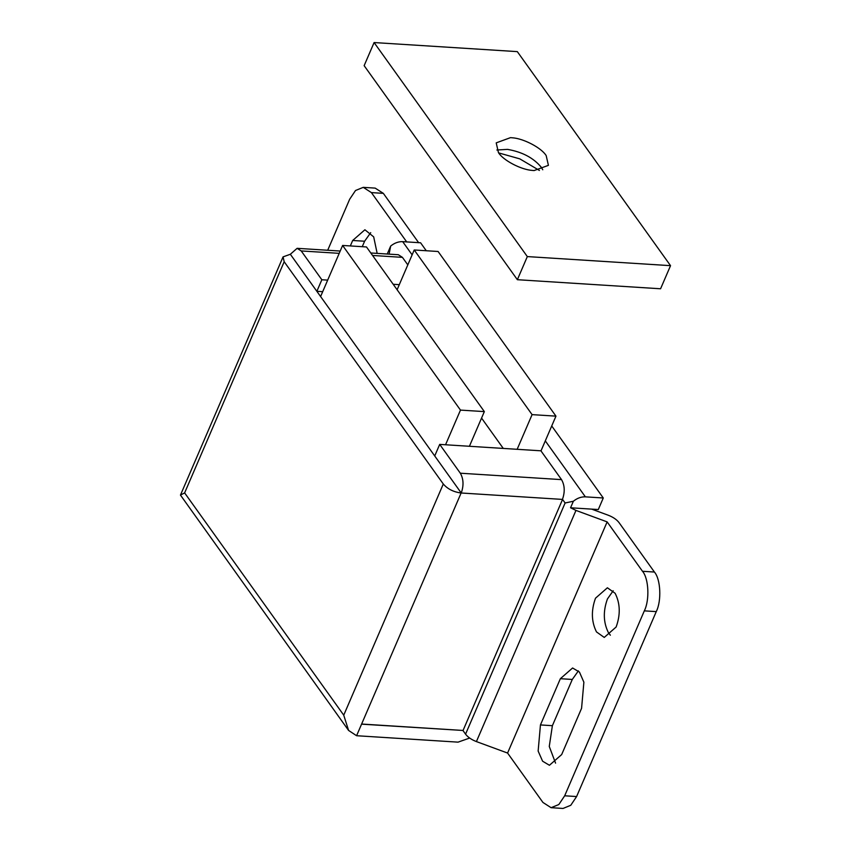<?xml version="1.0" encoding="UTF-8"?>
<svg xmlns="http://www.w3.org/2000/svg" width="851" height="851" viewBox="0 0 851 851"><rect width="100%" height="100%" fill="white"/><g stroke="black" fill="none" stroke-linecap="round" stroke-linejoin="round"><path stroke-width="1.28" d="M397.109 289.734L414.224 249.981L532.088 414.628L517.153 449.307M414.224 249.981L438.095 251.492L555.958 416.139L540.981 450.913M555.958 416.139L532.088 414.628M503.271 448.424L481.56 418.086M542.768 169.764L541.204 167.179C533.449 157.85 522.195 151.914 507.462 149.372L496.878 149.999M539.417 170.455L519.791 158.86L498.686 152.914M498.441 152.595C503.026 160.243 521.142 169.849 532.62 170.445L534.098 170.572L548.416 165.349L546.182 155.616C541.598 147.957 523.493 138.362 512.004 137.766L510.526 137.639L496.207 142.862L498.441 152.595M527.322 256.587L374.1 42.55L517.312 51.624L670.535 265.661L527.322 256.587L517.365 279.702L364.143 65.665L374.1 42.55M517.365 279.702L660.578 288.776L670.535 265.661M616.124 627.017C620.581 614.73 620.251 603.487 615.135 593.296L607.391 587.786L595.498 598.2C591.051 610.486 591.381 621.719 596.487 631.921L604.242 637.431L616.124 627.017M613.188 590.764L607.433 598.955C602.987 611.241 603.316 622.485 608.422 632.676L610.369 635.208M370.791 252.981L398.332 254.726L402.417 257.353L372.568 255.46M339.219 253.343L301.211 250.939L297.127 248.322L290.34 254.268L316.859 291.308L322.71 291.68M561.532 479.624L540.906 450.807L439.701 444.392L434.723 455.955L461.242 492.995C463.869 485.506 463.561 478.911 460.327 473.209L561.532 479.624C564.766 485.315 565.075 491.921 562.447 499.409L461.125 492.995L361.569 724.158L462.912 730.456M591.647 509.121L598.296 509.536L603.274 497.984L585.371 496.846C581.19 496.697 577.191 498.165 573.372 501.239L570.553 507.781L591.647 509.121L608.22 515.217C613.114 517.11 616.73 519.589 619.06 522.642L654.419 572.042C660.695 579.148 661.706 600.912 656.259 611.614L644.324 610.858C649.77 600.157 648.77 578.393 642.494 571.276L607.135 521.886L575.967 510.419L476.411 741.583C471.507 739.689 467.901 737.211 465.561 734.158L463.008 730.583M607.135 521.886L507.579 753.05L476.411 741.583M644.324 610.858L564.681 795.791L576.606 796.547L570.766 805.291L563.032 808.45L551.097 807.695L558.83 804.535L564.681 795.791M551.097 807.695L542.938 802.45L507.579 753.05M561.671 754.571L581.573 708.33L583.882 682.204L579.435 672.056L572.585 667.992L560.362 678.694L540.449 724.935L538.14 751.061L542.598 761.209L549.438 765.272L561.671 754.571M439.701 444.392L460.327 473.209M407.81 264.884L402.417 257.353M301.211 250.939L321.838 279.756L327.688 280.128M393.194 284.277L399.289 284.66M321.838 279.756L316.859 291.308M296.233 262.502L455.349 484.772M361.569 724.158L356.59 735.721L348.591 730.445L343.74 715.17L443.297 484.006L284.181 261.736L184.624 492.899L180.465 495.091L283.064 256.874L290.34 254.268M356.59 735.721L458.029 742.146L469.656 738.051M570.553 507.781L575.967 510.419M283.064 256.874L284.181 261.736M443.297 484.006C447.605 489.017 453.551 492.016 461.125 492.995M573.372 501.239L565.117 502.994L562.564 499.42L463.061 730.466L361.611 724.041M180.465 495.091L348.591 730.445M406.767 241.992L371.408 192.603L363.249 187.348L355.516 190.507L349.665 199.251L327.699 250.258M363.249 187.348L375.174 188.114L383.333 193.358L418.692 242.748M370.706 232.663L364.6 241.237L352.676 240.482L364.898 229.77L373.685 236.876L377.163 253.385M362.26 246.694L364.6 241.237M350.325 245.939L352.676 240.482M578.393 670.875L572.298 679.449L552.384 725.69L549.267 746.455L555.565 763.145M389.098 254.141L390.683 246.045C394.502 242.971 398.502 241.503 402.683 241.652L412.129 254.843M388.152 251.928L390.683 246.045M426.277 250.747L420.585 242.78L402.683 241.652M551.725 425.968L603.274 497.984M656.259 611.614L576.606 796.547M320.561 296.648L342.613 245.45L460.476 410.097L445.552 444.765M342.613 245.45L366.483 246.96L484.347 411.607L469.412 446.275M484.347 411.607L460.476 410.097M184.624 492.899L343.74 715.17M642.494 571.276L654.419 572.042M465.561 734.158L565.117 502.994M383.333 193.358L371.408 192.603M552.384 725.69L540.449 724.935M572.298 679.449L560.362 678.694M545.3 440.882L585.371 496.846M340.209 251.045L297.127 248.322M387.982 252.247L387.226 254.024"/></g></svg>
